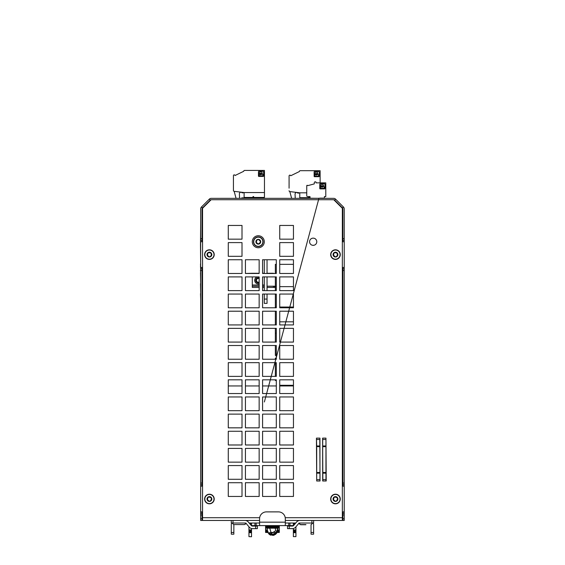 <?xml version="1.0" encoding="UTF-8"?>
<svg xmlns="http://www.w3.org/2000/svg" width="565" height="565" viewBox="0 0 565 565"><rect width="100%" height="100%" fill="white"/><g stroke="black" fill="none" stroke-linecap="round" stroke-linejoin="round"><path stroke-width="0.85" d="M267.04 273.474L267.04 259.752L276.306 259.752L276.306 264.342L275.36 264.342L275.36 273.474L273.389 273.474M275.36 276.906L275.36 286.639L276.306 286.639M279.731 286.639L293.454 286.639M275.36 286.639L275.36 290.622M275.36 307.049L275.36 307.777L262.584 307.777L262.584 294.054L264.3 294.054L264.3 303.363L267.04 303.363L267.04 294.054L275.36 294.054L275.36 307.049L276.306 307.049M279.731 307.049L293.454 307.049M316.697 447.692L316.697 481.006L316.442 438.129L316.697 445.976L319.952 445.976M322.7 481.006L322.7 438.129L325.956 438.129L325.956 481.006L322.869 481.006L322.615 438.129L322.7 481.006M319.952 481.006L319.952 438.129M275.36 311.209L275.36 324.932L262.584 324.932L262.584 311.209L275.36 311.209M275.36 358.196L275.36 359.234L262.584 359.234L262.584 345.512L275.36 345.512L275.36 355.449L276.306 355.449L276.306 358.196L275.36 358.196M275.36 362.659L275.36 376.382L262.584 376.382L262.584 362.659L275.36 362.659M275.36 379.814L275.36 380.492L276.306 380.492L276.306 385.944L262.584 385.944L262.584 379.814L275.36 379.814M275.36 333.145L275.36 342.079L262.584 342.079L262.584 328.357L275.36 328.357L275.36 333.145L276.306 333.145M318.985 198.138L264.371 401.969L318.985 198.138M313.914 245.267L312.445 245.267M297.402 198.336L301.774 198.336M319.952 198.336L301.774 198.138M264.3 273.262L262.584 273.262L262.584 259.752L264.3 259.752L264.3 273.474M264.3 276.906L264.3 290.622M267.04 299.076L264.3 299.076M267.04 290.622L267.04 276.906M259.151 283.835A3.602 3.602 0 0 1 254.737 280.89A3.602 3.602 0 0 1 257.195 276.906M267.04 286.208L274.59 286.208L274.59 287.408L267.04 287.408M264.3 287.408L262.584 287.408M259.151 287.408L252.294 287.408L252.294 276.906M252.294 273.262L245.429 273.474L245.429 259.752L259.151 259.752L259.151 273.262L252.294 273.262M264.3 286.208L262.584 286.208M259.151 286.208L252.294 286.208M267.04 273.262L273.389 273.262M253.198 198.336L253.325 197.877L253.445 198.336M241.643 198.336L241.827 197.877L264.3 197.877L264.3 198.336M231.643 523.028A4.287 4.287 0 0 0 231.283 524.744L231.283 534.179L233.854 534.179L233.854 524.744A1.716 1.716 0 0 1 233.861 524.574L244.32 524.574C245.754 523.882 246.269 523.367 245.86 523.028M305.891 524.574L300.573 524.574L305.891 524.574M305.891 524.744L300.573 524.744L305.891 524.744M319.783 439.499L320.044 481.006L319.783 439.499L316.697 439.499M325.956 438.129L326.217 481.006L325.956 438.129M313.18 238.14A3.602 3.602 0 0 1 316.301 243.543A3.602 3.602 0 0 1 310.058 243.543A3.602 3.602 0 0 1 313.18 238.14M228.281 379.814L242.004 379.814L242.004 385.944L228.281 385.944L228.281 379.814L242.004 379.814L242.004 393.537L228.281 393.537L228.281 379.814M245.429 379.814L259.151 379.814L259.151 385.944L245.429 385.944L245.429 379.814L259.151 379.814L259.151 393.537L245.429 393.537L245.429 379.814M293.454 385.288L293.454 385.944L279.731 385.944L279.731 385.288L293.454 385.288M228.281 362.659L242.004 362.659L242.004 376.382L228.281 376.382L228.281 362.659L242.004 362.659L242.004 376.382L228.281 376.382L228.281 362.659M245.429 362.659L259.151 362.659L259.151 376.382L245.429 376.382L245.429 362.659L259.151 362.659L259.151 376.382L245.429 376.382L245.429 362.659M228.281 345.512L242.004 345.512L242.004 359.234L228.281 359.234L228.281 345.512L242.004 345.512L242.004 359.234L228.281 359.234L228.281 345.512M245.429 345.512L259.151 345.512L259.151 359.234L245.429 359.234L245.429 345.512L259.151 345.512L259.151 359.234L245.429 359.234L245.429 345.512M228.281 328.357L242.004 328.357L242.004 342.079L228.281 342.079L228.281 328.357L242.004 328.357L242.004 342.079L228.281 342.079L228.281 328.357M245.429 328.357L259.151 328.357L259.151 342.079L245.429 342.079L245.429 328.357L259.151 328.357L259.151 342.079L245.429 342.079L245.429 328.357M228.281 311.209L242.004 311.209L242.004 324.932L228.281 324.932L228.281 311.209L242.004 311.209L242.004 324.932L228.281 324.932L228.281 311.209M245.429 311.209L259.151 311.209L259.151 324.932L245.429 324.932L245.429 311.209L259.151 311.209L259.151 324.932L245.429 324.932L245.429 311.209M228.281 294.054L242.004 294.054L242.004 307.777L228.281 307.777L228.281 294.054L242.004 294.054L242.004 307.777L228.281 307.777L228.281 294.054M245.429 294.054L259.151 294.054L259.151 307.777L245.429 307.777L245.429 294.054L259.151 294.054L259.151 307.777L245.429 307.777L245.429 294.054M228.281 276.906L242.004 276.906L242.004 290.622L228.281 290.622L228.281 276.906L242.004 276.906L242.004 290.622L228.281 290.622L228.281 276.906M228.281 259.752L242.004 259.752L242.004 273.474L228.281 273.474L228.281 259.752L242.004 259.752L242.004 273.474L228.281 273.474L228.281 259.752M279.731 259.752L293.454 259.752L293.454 264.342L279.731 264.342L279.731 259.752L293.454 259.752L293.454 273.474L279.731 273.474L279.731 259.752M228.281 242.604L242.004 242.604L242.004 256.319L228.281 256.319L228.281 242.604L242.004 242.604L242.004 256.319L228.281 256.319L228.281 242.604M279.731 242.604L293.454 242.604L293.454 256.319L279.731 256.319L279.731 242.604L293.454 242.604L293.454 256.319L279.731 256.319L279.731 242.604M228.281 225.449L242.004 225.449L242.004 239.172L228.281 239.172L228.281 225.449L242.004 225.449L242.004 239.172L228.281 239.172L228.281 225.449M293.454 239.172L279.731 239.172L279.731 225.449L293.454 225.449L293.454 239.172L279.731 239.172L279.731 225.449L293.454 225.449L293.454 239.172M245.429 276.906L259.151 276.906L259.151 290.622L245.429 290.622L245.429 276.906M259.582 520.457L202.553 520.457L202.553 208.294L211.126 199.72L333.76 199.72L342.341 208.294L342.341 520.457L285.311 520.457M293.454 482.722L293.454 496.444L279.731 496.444L279.731 482.722L293.454 482.722M276.306 496.444L262.584 496.444L262.584 482.722L276.306 482.722L276.306 496.444M259.151 496.444L245.429 496.444L245.429 482.722L259.151 482.722L259.151 496.444M242.004 496.444L228.281 496.444L228.281 482.722L242.004 482.722L242.004 496.444M293.454 479.29L279.731 479.29L279.731 465.574L293.454 465.574L293.454 479.29M276.306 479.29L262.584 479.29L262.584 465.574L276.306 465.574L276.306 479.29M259.151 479.29L245.429 479.29L245.429 465.574L259.151 465.574L259.151 479.29M242.004 479.29L228.281 479.29L228.281 465.574L242.004 465.574L242.004 479.29M293.454 462.142L279.731 462.142L279.731 448.419L293.454 448.419L293.454 462.142M276.306 462.142L262.584 462.142L262.584 448.419L276.306 448.419L276.306 462.142M259.151 462.142L245.429 462.142L245.429 448.419L259.151 448.419L259.151 462.142M242.004 462.142L228.281 462.142L228.281 448.419L242.004 448.419L242.004 462.142M293.454 444.987L279.731 444.987L279.731 431.264L293.454 431.264L293.454 444.987M276.306 444.987L262.584 444.987L262.584 431.264L276.306 431.264L276.306 444.987M259.151 444.987L245.429 444.987L245.429 431.264L259.151 431.264L259.151 444.987M242.004 444.987L228.281 444.987L228.281 431.264L242.004 431.264L242.004 444.987M293.454 427.839L279.731 427.839L279.731 414.117L293.454 414.117L293.454 427.839M276.306 427.839L262.584 427.839L262.584 414.117L276.306 414.117L276.306 427.839M259.151 427.839L245.429 427.839L245.429 414.117L259.151 414.117L259.151 427.839M242.004 427.839L228.281 427.839L228.281 414.117L242.004 414.117L242.004 427.839M293.454 410.684L279.731 410.684L279.731 396.962L293.454 396.962L293.454 410.684M276.306 410.684L262.584 410.684L262.584 396.962L276.306 396.962L276.306 410.684M259.151 410.684L245.429 410.684L245.429 396.962L259.151 396.962L259.151 410.684M242.004 410.684L228.281 410.684L228.281 396.962L242.004 396.962L242.004 410.684M293.454 393.537L279.731 393.537L279.731 379.814L293.454 379.814L293.454 393.537M276.306 393.537L262.584 393.537L262.584 379.814L276.306 379.814L276.306 393.537M293.454 376.382L279.731 376.382L279.731 362.659L293.454 362.659L293.454 376.382M276.306 376.382L262.584 376.382L262.584 362.659L276.306 362.659L276.306 376.382M293.454 359.234L279.731 359.234L279.731 345.512L293.454 345.512L293.454 359.234M276.306 359.234L262.584 359.234L262.584 345.512L276.306 345.512L276.306 359.234M293.454 342.079L279.731 342.079L279.731 328.357L293.454 328.357L293.454 342.079M276.306 342.079L262.584 342.079L262.584 328.357L276.306 328.357L276.306 342.079M293.454 324.932L279.731 324.932L279.731 311.209L293.454 311.209L293.454 324.932M276.306 324.932L262.584 324.932L262.584 311.209L276.306 311.209L276.306 324.932M293.454 307.777L279.731 307.777L279.731 294.054L293.454 294.054L293.454 307.777M276.306 307.777L262.584 307.777L262.584 294.054L276.306 294.054L276.306 307.777M293.454 290.622L279.731 290.622L279.731 276.906L293.454 276.906L293.454 290.622M276.306 290.622L262.584 290.622L262.584 276.906L276.306 276.906L276.306 290.622M276.306 273.474L262.584 273.474L262.584 259.752L276.306 259.752L276.306 273.474M259.151 273.474L245.429 273.474L245.429 259.752L259.151 259.752L259.151 273.474M202.037 520.457L202.037 518.741L200.667 518.741L200.667 520.457L202.037 520.457M202.037 518.741L202.037 513.253L200.667 513.253L200.667 514.969L202.037 514.969M200.667 514.969L200.667 518.741M202.037 238.656L202.037 208.923A1.37 1.37 0 0 1 202.44 207.948L210.265 200.123A1.37 1.37 0 0 1 211.239 199.72L333.654 199.72A1.37 1.37 0 0 1 334.628 200.123L342.454 207.948A1.37 1.37 0 0 1 342.856 208.923L342.856 240.372L344.226 240.372L344.226 208.923A2.747 2.747 0 0 0 343.421 206.981L335.596 199.155A2.747 2.747 0 0 0 333.654 198.35L211.239 198.35A2.747 2.747 0 0 0 209.297 199.155L201.472 206.981A2.747 2.747 0 0 0 200.667 208.923L200.667 240.372L202.037 240.372L202.037 238.656L200.667 238.656M202.037 240.372L202.037 241.742M202.037 267.471L202.037 268.841L200.667 268.841L200.667 484.784L202.037 484.784L202.037 268.841M202.037 484.784L202.037 486.154M202.037 511.883L202.037 513.253M342.856 518.741L342.856 520.457L344.226 520.457L344.226 518.741L342.856 518.741L342.856 514.969L344.226 514.969L344.226 513.253L342.856 513.253L342.856 514.969M342.856 513.253L342.856 511.883M342.856 486.154L342.856 484.784L344.226 484.784L344.226 268.841L342.856 268.841L342.856 484.784M342.856 268.841L342.856 267.471M342.856 241.742L342.856 240.372M344.226 240.372L344.226 268.841M344.226 484.784L344.226 513.253M344.226 518.741L344.226 514.969M344.226 483.068L342.856 483.068M342.856 270.557L344.226 270.557M344.226 238.656L342.856 238.656M200.667 513.253L200.667 484.784M200.667 268.841L200.667 240.372M342.341 267.471L344.226 267.471M342.341 241.742L344.226 241.742M342.341 511.883L344.226 511.883M342.341 486.154L344.226 486.154M200.667 272.669L200.497 270.571L202.037 270.557M202.037 483.068L200.667 483.068M202.553 486.154L200.667 486.154M202.553 511.883L200.667 511.883M202.553 241.742L200.667 241.742L200.497 245.111L200.667 221.649M202.553 267.471L200.667 267.471L200.667 245.111M321.986 198.35L321.245 198.336M264.921 198.336L266.193 198.336M285.353 198.336L287.084 198.336M280.282 198.35L283.729 198.336M277.888 198.336L280.812 198.336M265.444 198.35L264.109 198.336M232.822 198.35L220.555 198.336M256.687 198.35L233.698 198.336M265.868 198.35L278.39 198.336M293.871 198.35L314.458 198.336M264.371 198.35L259.208 198.336M283.122 198.35L285.763 198.336M325.836 198.35L322.135 198.336M289.238 528.635L289.238 526.064L287.521 526.064L287.521 528.635L292.388 528.635A4.287 4.287 0 0 0 295.672 527.103L298.574 523.642A1.716 1.716 0 0 1 299.888 523.028L313.61 523.028L313.61 520.457M231.283 520.457L231.283 523.028L245.005 523.028A1.716 1.716 0 0 1 246.319 523.642L249.222 527.103A4.287 4.287 0 0 0 252.506 528.635L257.365 528.635L257.365 526.064L252.506 526.064A1.716 1.716 0 0 1 251.192 525.45L248.289 521.989A4.287 4.287 0 0 0 245.005 520.457M257.365 526.064L257.365 528.635L257.365 526.064M233.854 534.179L231.283 534.179L233.854 534.179M313.61 532.463L311.04 532.463L311.04 534.179L313.61 534.179L313.61 524.744A4.287 4.287 0 0 0 313.25 523.028M266.44 529.892L265.585 529.892L265.585 532.463L266.44 532.463L266.44 529.892L267.302 529.892M278.446 532.463L279.308 532.463L279.308 529.892L278.446 529.892L278.446 532.463L277.125 532.463L270.557 535.104L267.768 532.463L266.44 532.463M279.308 529.892L279.308 525.718M277.592 529.892L278.446 529.892M265.585 525.718L265.585 529.892M311.04 532.463L311.04 524.744A1.716 1.716 0 0 0 311.025 524.574M289.238 526.064L292.388 526.064A1.716 1.716 0 0 0 293.701 525.45L296.604 521.989A4.287 4.287 0 0 1 299.888 520.457M295.728 523.028L289.937 523.028L289.937 525.598L293.369 525.598L293.369 523.028L293.369 525.598M254.949 523.028L256.15 523.028L256.15 525.598L254.949 525.598L254.949 523.028L249.158 523.028M259.582 523.028L256.15 523.028M289.937 525.598L288.736 525.598L288.736 523.028L285.311 523.028M288.736 523.028L289.937 523.028M293.369 523.028L293.369 523.388A4.287 4.287 0 0 1 294.683 524.278M295.912 526.813A4.287 4.287 0 0 1 295.94 527.315L295.94 530.606L293.369 530.606L293.369 532.717L295.94 532.717L295.94 531.99L293.369 531.99M293.369 531.453L295.94 531.453L295.94 530.606M295.94 531.453L295.94 531.99M295.94 532.717L295.94 536.623L293.369 536.623L295.94 536.623M251.524 523.388A4.287 4.287 0 0 0 250.21 524.278M248.974 526.813A4.287 4.287 0 0 0 248.946 527.315L248.946 529.892L251.524 529.892L251.524 528.522M253.233 525.598L252.809 525.655A1.716 1.716 0 0 0 252.117 526.015M248.946 536.623L251.524 536.75L248.946 536.623L248.946 532.717L251.524 532.717L251.524 529.892M251.524 531.99L248.946 531.99L248.946 532.717M248.946 531.99L248.946 531.453L251.524 531.453M251.524 530.606L248.946 530.606L248.946 531.453M248.946 530.606L248.946 529.892M256.15 525.598L288.736 525.598M251.524 523.028L251.524 525.598L254.949 525.598M285.311 525.598L285.311 522.173L259.582 522.173L259.582 525.598M259.582 522.173L259.582 518.741A6.858 6.858 0 0 1 266.44 511.883L278.446 511.883A6.858 6.858 0 0 1 285.311 518.741L285.311 522.173M292.776 526.015A1.716 1.716 0 0 0 292.084 525.655L291.653 525.598M279.731 525.598A0.855 0.855 0 0 0 278.877 526.46L278.877 527.315L278.877 526.46A0.855 0.855 0 0 1 279.731 525.598A0.855 0.855 0 0 0 278.877 526.46L266.016 526.46L266.016 527.315A0.855 0.855 0 0 0 266.871 528.176L278.022 528.176A0.855 0.855 0 0 0 278.877 527.315A0.855 0.855 0 0 1 278.022 528.176M265.155 525.598A0.855 0.855 0 0 1 266.016 526.46M293.369 536.623L293.369 532.717M293.369 528.522L293.369 530.606M251.524 532.717L251.524 536.623M293.369 529.892L295.94 529.892M275.127 532.463L269.766 532.463M279.308 528.176L277.592 528.176L277.592 532.463M267.302 532.463L267.302 528.176L265.585 528.176M253.72 241.742A4.577 4.577 0 0 1 260.585 237.78A4.577 4.577 0 0 1 260.585 245.711A4.577 4.577 0 0 1 253.72 241.742M256.213 240.542A2.401 2.401 0 0 1 260.373 240.542A2.401 2.401 0 0 1 258.297 244.144A2.401 2.401 0 0 1 256.213 240.542L258.297 239.341L260.373 240.542L260.373 242.943L258.297 244.144L256.213 242.943L256.213 240.542M258.763 243.776L257.831 243.776L256.305 242.357L256.771 240.323L258.297 239.341L260.288 241.135L260.288 242.357L258.763 243.776M258.297 236.94A4.803 4.803 0 0 1 263.099 241.742A4.803 4.803 0 0 1 258.297 246.545A4.803 4.803 0 0 1 253.494 241.742A4.803 4.803 0 0 1 258.297 236.94M258.297 247.745A6.003 6.003 0 0 0 263.495 238.741A6.003 6.003 0 0 0 253.099 238.741A6.003 6.003 0 0 0 258.297 247.745M259.151 277.909A2.571 2.571 0 0 0 255.726 280.332A2.571 2.571 0 0 0 259.151 282.761M259.151 282.013A1.886 1.886 0 0 1 256.461 280.777A1.886 1.886 0 0 1 259.151 278.651M340.059 254.61A4.577 4.577 0 0 1 333.188 258.572A4.577 4.577 0 0 1 333.188 250.641A4.577 4.577 0 0 1 340.059 254.61M337.559 255.811A2.401 2.401 0 0 1 333.399 255.811A2.401 2.401 0 0 1 335.476 252.209A2.401 2.401 0 0 1 337.559 255.811L335.476 257.011L333.399 255.811L333.399 253.41L335.476 252.209L337.559 253.41L337.559 255.811M335.01 252.576L337.001 253.184L337.467 253.996L337.001 256.03L335.476 257.011L333.484 255.218L333.95 253.184L335.01 252.576M335.476 259.413A4.803 4.803 0 0 1 330.673 254.61A4.803 4.803 0 0 1 335.476 249.808A4.803 4.803 0 0 1 340.278 254.61A4.803 4.803 0 0 1 335.476 259.413M213.994 254.61A4.577 4.577 0 0 1 207.122 258.572A4.577 4.577 0 0 1 207.122 250.641A4.577 4.577 0 0 1 213.994 254.61M211.494 255.811A2.401 2.401 0 0 1 207.334 255.811A2.401 2.401 0 0 1 209.41 252.209A2.401 2.401 0 0 1 211.494 255.811L209.41 257.011L207.334 255.811L207.334 253.41L209.41 252.209L211.494 253.41L211.494 255.811M208.944 252.576L210.943 253.184L211.409 253.996L210.943 256.03L209.41 257.011L207.419 255.218L207.885 253.184L208.944 252.576M209.41 259.413A4.803 4.803 0 0 1 204.608 254.61A4.803 4.803 0 0 1 209.41 249.808A4.803 4.803 0 0 1 214.213 254.61A4.803 4.803 0 0 1 209.41 259.413M213.994 499.015A4.577 4.577 0 0 1 207.122 502.984A4.577 4.577 0 0 1 207.122 495.053A4.577 4.577 0 0 1 213.994 499.015M211.494 500.216A2.401 2.401 0 0 1 207.334 500.216A2.401 2.401 0 0 1 209.41 496.614A2.401 2.401 0 0 1 211.494 500.216L209.41 501.416L207.334 500.216L207.334 497.814L209.41 496.614L211.494 497.814L211.494 500.216M208.944 496.988L210.943 497.596L211.409 498.408L210.943 500.435L209.41 501.416L207.419 499.63L207.885 497.596L208.944 496.988M209.41 503.818A4.803 4.803 0 0 1 204.608 499.015A4.803 4.803 0 0 1 209.41 494.213A4.803 4.803 0 0 1 214.213 499.015A4.803 4.803 0 0 1 209.41 503.818M340.059 499.015A4.577 4.577 0 0 1 333.188 502.984A4.577 4.577 0 0 1 333.188 495.053A4.577 4.577 0 0 1 340.059 499.015M337.559 500.216A2.401 2.401 0 0 1 333.399 500.216A2.401 2.401 0 0 1 335.476 496.614A2.401 2.401 0 0 1 337.559 500.216L335.476 501.416L333.399 500.216L333.399 497.814L335.476 496.614L337.559 497.814L337.559 500.216M335.01 496.988L337.001 497.596L337.467 498.408L337.001 500.435L335.476 501.416L333.484 499.63L333.95 497.596L335.01 496.988M335.476 503.818A4.803 4.803 0 0 1 330.673 499.015A4.803 4.803 0 0 1 335.476 494.213A4.803 4.803 0 0 1 340.278 499.015A4.803 4.803 0 0 1 335.476 503.818M319.952 198.138L323.9 198.138A0.516 0.516 0 0 0 324.416 197.623L324.416 196.592L325.786 196.592L325.786 182.869L316.012 182.869L316.012 182.354A0.516 0.516 0 0 0 315.496 181.838L315.15 181.838A0.855 0.855 0 0 0 314.295 182.7L314.295 183.9L307.777 185.645L307.261 185.271A0.516 0.516 0 0 0 306.746 185.786L306.746 195.737A0.855 0.855 0 0 0 307.607 196.592L310.008 196.592L310.008 197.623A0.516 0.516 0 0 0 310.524 198.138M320.143 183.731L324.564 183.731A0.36 0.36 0 0 1 324.932 184.091L324.932 188.512A0.36 0.36 0 0 1 324.564 188.872L320.143 188.872A0.36 0.36 0 0 1 319.783 188.512L319.783 184.091A0.36 0.36 0 0 1 320.143 183.731M322.679 186.055L323.604 185.934A1.631 1.631 0 0 0 321.972 184.282A1.631 1.631 0 0 0 320.341 185.913L321.266 186.055A0.784 0.784 0 0 1 322.679 186.055M321.972 186.789A0.388 0.388 0 0 0 322.311 186.203A0.388 0.388 0 0 0 321.633 186.203A0.388 0.388 0 0 0 321.972 186.789M321.266 186.74L320.341 186.853L320.609 188.286L324.098 188.286L324.374 186.853L322.679 186.74A0.784 0.784 0 0 1 321.266 186.74M310.008 197.623L310.008 196.846M324.303 182.869L316.012 182.869M306.746 194.445L306.746 195.737M310.008 196.592L307.607 196.592M289.082 188.187L289.082 175.969A0.812 0.812 0 0 1 290.685 175.772L299.372 171.548L290.685 175.772A0.812 0.812 0 0 0 289.082 175.969L289.082 181.33M308.864 197.708L309.323 196.846L308.631 196.846L308.864 197.708L299.775 197.708L299.775 192.82L296.978 192.46A1.716 1.716 0 0 0 299.415 192.757M320.129 182.869L320.129 170.694L316.181 170.694M300.919 170.694L300.234 170.694A0.855 0.855 0 0 0 299.372 171.548M289.605 191.521A0.516 0.516 0 0 1 289.902 191.86L291.632 198.336L289.902 191.86A0.516 0.516 0 0 0 289.605 191.521M295.057 194.24L295.234 198.336L295.057 194.24A1.716 1.716 0 0 1 296.978 192.46M318.441 176.111L314.952 176.111L314.684 174.677L315.609 174.557A0.784 0.784 0 0 0 317.014 174.557L318.709 174.677L318.441 176.111M317.947 173.738L317.014 173.879A0.784 0.784 0 0 0 315.609 173.879L314.684 173.738A1.631 1.631 0 0 1 316.315 172.106A1.631 1.631 0 0 1 317.947 173.738M314.486 171.548A0.36 0.36 0 0 0 314.126 171.915L314.126 176.337A0.36 0.36 0 0 0 314.486 176.697L318.907 176.697A0.36 0.36 0 0 0 319.267 176.337L319.267 171.915A0.36 0.36 0 0 0 318.907 171.548L314.486 171.548M306.746 192.82L299.775 192.82L289.838 191.584A0.855 0.855 0 0 1 289.082 190.73M310.008 197.708L309.09 197.708M299.775 198.138L299.775 197.708M316.315 174.606A0.388 0.388 0 0 0 316.654 174.02A0.388 0.388 0 0 0 315.976 174.02A0.388 0.388 0 0 0 316.315 174.606M320.129 170.694L300.234 170.694M262.781 175.849L259.293 175.849L259.024 174.423L259.949 174.303A0.784 0.784 0 0 0 261.362 174.303L263.057 174.423L262.781 175.849M262.287 173.476L262.287 173.497A1.631 1.631 0 0 0 260.656 171.845A1.631 1.631 0 0 0 259.024 173.476L259.949 173.617A0.784 0.784 0 0 1 261.362 173.617L262.287 173.497M263.615 197.877L264.356 197.446A0.855 0.855 0 0 0 264.469 197.023L264.469 170.432L244.574 170.432A0.855 0.855 0 0 0 243.72 171.294L235.033 175.517A0.812 0.812 0 0 0 233.423 175.708L233.423 190.476A0.855 0.855 0 0 0 234.178 191.33L244.122 192.545L244.122 197.446L253.205 197.446L253.325 197.877L253.664 196.592L252.979 196.592L253.205 197.446M258.827 171.294A0.36 0.36 0 0 0 258.466 171.654L258.466 176.075A0.36 0.36 0 0 0 258.827 176.435L263.248 176.435A0.36 0.36 0 0 0 263.615 176.075L263.615 171.654A0.36 0.36 0 0 0 263.248 171.294L258.827 171.294M264.356 197.446L253.438 197.446M264.469 192.559L244.122 192.559M244.122 197.877L244.122 197.446M234.242 191.606A0.516 0.516 0 0 0 233.945 191.267A0.516 0.516 0 0 1 234.242 191.606L236.043 198.336M260.656 174.352A0.388 0.388 0 0 0 260.995 173.766A0.388 0.388 0 0 0 260.317 173.766A0.388 0.388 0 0 0 260.656 174.352M243.755 192.503A1.716 1.716 0 0 1 241.326 192.206A1.716 1.716 0 0 0 243.755 192.503A1.716 1.716 0 0 1 241.326 192.206A1.716 1.716 0 0 0 239.398 193.979L239.588 198.336M200.667 283.644L200.497 272.669M200.667 263.919L200.497 245.111M200.667 264.575L200.497 263.919M200.667 265.727L200.497 264.575M200.667 270.056L200.497 265.727M200.497 270.571L200.497 270.056M200.667 293.666L200.497 283.644M200.667 299.591L200.497 293.666M273.389 286.208L273.389 287.408M264.3 285.007L262.584 285.007M259.151 285.007L252.294 285.007M316.697 438.129L319.783 438.129M319.783 446.661L316.697 446.661M319.783 472.474L316.697 472.474M319.783 473.166L316.697 473.166M319.783 479.636L316.697 479.636M319.783 481.006L316.697 481.006M322.869 439.499L325.956 439.499M322.869 445.976L325.956 445.976M322.869 446.661L325.956 446.661M322.869 472.474L325.956 472.474M322.869 473.166L325.956 473.166M322.869 479.636L325.956 479.636M202.553 517.71L259.66 517.71M285.233 517.71L342.341 517.71M202.44 207.948L201.472 206.981M210.265 200.123L209.297 199.155M334.628 200.123L335.596 199.155M342.454 207.948L343.421 206.981M311.894 520.457L311.894 523.028M232.999 523.028L232.999 520.457M255.648 526.064L255.648 528.635M233.854 532.463L231.283 532.463M278.877 527.315L266.016 527.315M279.731 321.824L293.454 321.824M232.137 523.028L233.684 524.574M312.749 523.028L311.209 524.574M299.033 523.028C298.617 523.367 299.132 523.882 300.573 524.574M299.033 523.197L300.573 524.744M245.846 523.247L245.097 524.362M267.768 532.463L269.653 534.645L275.452 534.49L277.125 532.463L270.797 535.189L267.768 532.463L274.067 535.203L277.125 532.463L274.117 535.182L270.07 534.886L267.768 532.463L273.834 535.267L277.577 529.878L277.118 528.176L277.486 529.271L276.624 533.325L273.057 535.429L268.961 534.109L267.302 530.132M269.766 528.176L271.355 533.565L275.868 530.528L275.12 528.176"/></g></svg>
